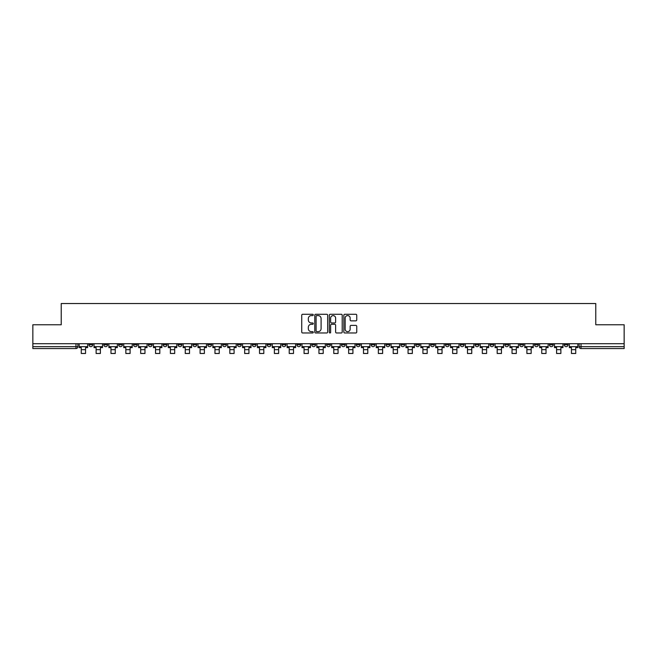 <?xml version="1.0" encoding="UTF-8"?>
<svg xmlns="http://www.w3.org/2000/svg" width="657" height="657" viewBox="0 0 657 657"><rect width="100%" height="100%" fill="white"/><g stroke="black" fill="none" stroke-linecap="round" stroke-linejoin="round"><path stroke-width="0.99" d="M313.266 314.925A0.657 0.657 0 0 0 312.609 314.276L302.68 314.276A0.936 0.936 0 0 0 301.744 315.212L301.744 332.031A0.936 0.936 0 0 0 302.68 332.968L312.609 332.968A0.657 0.657 0 0 0 313.266 332.311A0.657 0.657 0 0 0 312.609 331.662L311.328 331.662A2.989 2.989 0 0 1 308.338 328.664L308.338 327.268A2.989 2.989 0 0 1 311.328 324.271L312.609 324.271A0.657 0.657 0 0 0 313.266 323.622A0.657 0.657 0 0 0 312.609 322.965L311.328 322.965A2.989 2.989 0 0 1 308.338 319.975L308.338 318.571A2.989 2.989 0 0 1 311.328 315.582L312.609 315.582A0.657 0.657 0 0 0 313.266 314.925M489.991 343.71L489.991 344.761L493.801 344.761A1.905 1.905 0 0 1 491.896 346.666A1.905 1.905 0 0 1 489.991 344.761L489.991 343.71M475.134 343.71L475.134 344.761L478.945 344.761A1.905 1.905 0 0 1 477.039 346.666A1.905 1.905 0 0 1 475.134 344.761L475.134 343.71M386.012 343.71L386.012 344.761L389.823 344.761A1.905 1.905 0 0 1 387.917 346.666A1.905 1.905 0 0 1 386.012 344.761L386.012 343.71M371.156 343.71L371.156 344.761L374.966 344.761A1.905 1.905 0 0 1 373.061 346.666A1.905 1.905 0 0 1 371.156 344.761L371.156 343.71M356.308 343.71L356.308 344.761L360.11 344.761A1.905 1.905 0 0 1 358.205 346.666A1.905 1.905 0 0 1 356.308 344.761L356.308 343.71M326.595 343.71L326.595 344.761L330.405 344.761A1.905 1.905 0 0 1 328.5 346.666A1.905 1.905 0 0 1 326.595 344.761L326.595 343.71M296.89 344.761L296.89 343.71L296.89 344.761A1.905 1.905 0 0 0 298.795 346.666A1.905 1.905 0 0 1 296.89 344.761L300.692 344.761A1.905 1.905 0 0 1 298.795 346.666A1.905 1.905 0 0 0 300.692 344.761L300.692 343.71L300.692 344.761M282.034 344.761L282.034 343.71L282.034 344.761A1.905 1.905 0 0 0 283.939 346.666A1.905 1.905 0 0 1 282.034 344.761L285.844 344.761A1.905 1.905 0 0 1 283.939 346.666M267.177 344.761L267.177 343.71L267.177 344.761A1.905 1.905 0 0 0 269.083 346.666A1.905 1.905 0 0 1 267.177 344.761L270.988 344.761A1.905 1.905 0 0 1 269.083 346.666A1.905 1.905 0 0 0 270.988 344.761L270.988 343.71L270.988 344.761M252.329 343.71L252.329 344.761L256.131 344.761A1.905 1.905 0 0 1 254.234 346.666A1.905 1.905 0 0 1 252.329 344.761L252.329 343.71M237.473 343.71L237.473 344.761L241.283 344.761A1.905 1.905 0 0 1 239.378 346.666A1.905 1.905 0 0 1 237.473 344.761L237.473 343.71M222.616 343.71L222.616 344.761L226.427 344.761A1.905 1.905 0 0 1 224.522 346.666A1.905 1.905 0 0 1 222.616 344.761L222.616 343.71M207.768 344.761L207.768 343.71L207.768 344.761A1.905 1.905 0 0 0 209.665 346.666A1.905 1.905 0 0 1 207.768 344.761L211.57 344.761A1.905 1.905 0 0 1 209.665 346.666M178.055 344.761L178.055 343.71L178.055 344.761A1.905 1.905 0 0 0 179.961 346.666A1.905 1.905 0 0 1 178.055 344.761L181.866 344.761A1.905 1.905 0 0 1 179.961 346.666A1.905 1.905 0 0 0 181.866 344.761L181.866 343.71L181.866 344.761M163.199 344.761L163.199 343.71L163.199 344.761A1.905 1.905 0 0 0 165.104 346.666A1.905 1.905 0 0 1 163.199 344.761L167.009 344.761A1.905 1.905 0 0 1 165.104 346.666A1.905 1.905 0 0 0 167.009 344.761L167.009 343.71L167.009 344.761M148.351 344.761L148.351 343.71L148.351 344.761A1.905 1.905 0 0 0 150.256 346.666A1.905 1.905 0 0 1 148.351 344.761L152.161 344.761A1.905 1.905 0 0 1 150.256 346.666A1.905 1.905 0 0 0 152.161 344.761L152.161 343.71L152.161 344.761M133.494 344.761L133.494 343.71L133.494 344.761A1.905 1.905 0 0 0 135.399 346.666A1.905 1.905 0 0 1 133.494 344.761L137.305 344.761A1.905 1.905 0 0 1 135.399 346.666M118.638 344.761L118.638 343.71L118.638 344.761A1.905 1.905 0 0 0 120.543 346.666A1.905 1.905 0 0 1 118.638 344.761L122.448 344.761A1.905 1.905 0 0 1 120.543 346.666A1.905 1.905 0 0 0 122.448 344.761L122.448 343.71L122.448 344.761M103.79 344.761L103.79 343.71L103.79 344.761A1.905 1.905 0 0 0 105.695 346.666A1.905 1.905 0 0 1 103.79 344.761L107.592 344.761A1.905 1.905 0 0 1 105.695 346.666A1.905 1.905 0 0 0 107.592 344.761L107.592 343.71L107.592 344.761M355.815 320.862A0.936 0.936 0 0 0 356.751 319.926L356.751 315.212A0.936 0.936 0 0 0 355.815 314.276L344.785 314.276A0.936 0.936 0 0 0 343.849 315.212L343.849 332.031A0.936 0.936 0 0 0 344.785 332.968L355.815 332.968A0.936 0.936 0 0 0 356.751 332.031L356.751 326.332A0.936 0.936 0 0 0 355.815 325.396L351.093 325.396A0.936 0.936 0 0 0 350.156 326.332L350.156 329.157A2.497 2.497 0 0 1 347.66 331.662A2.497 2.497 0 0 1 345.163 329.157L345.163 318.087A2.497 2.497 0 0 1 347.66 315.582A2.497 2.497 0 0 1 350.156 318.087L350.156 319.926A0.936 0.936 0 0 0 351.093 320.862L355.815 320.862M32.85 343.71L32.85 324.763L61.224 324.763L61.224 303.526L595.776 303.526L595.776 324.763L624.15 324.763L624.15 343.71L32.85 343.71L32.85 346.666L77.887 346.666L77.887 343.71M327.679 315.212A0.936 0.936 0 0 0 326.751 314.276L315.721 314.276A0.936 0.936 0 0 0 314.785 315.212L314.785 332.031A0.936 0.936 0 0 0 315.721 332.968L326.751 332.968A0.936 0.936 0 0 0 327.679 332.031L327.679 315.212M330.249 314.276L341.279 314.276A0.936 0.936 0 0 1 342.215 315.212L342.215 332.031A0.936 0.936 0 0 1 341.279 332.968L336.565 332.968A0.936 0.936 0 0 1 335.628 332.031L335.628 325.207A0.936 0.936 0 0 0 334.692 324.271L331.563 324.271A0.936 0.936 0 0 0 330.627 325.207L330.627 332.311A0.657 0.657 0 0 1 329.97 332.968A0.657 0.657 0 0 1 329.321 332.311L329.321 315.212A0.936 0.936 0 0 1 330.249 314.276M579.113 343.71L579.113 346.666L624.15 346.666L624.15 348.563L581.018 348.563A1.905 1.905 0 0 1 579.113 346.666A1.905 1.905 0 0 0 581.018 348.563L581.018 343.71M624.15 343.71L624.15 346.666M77.887 346.666A1.905 1.905 0 0 1 75.982 348.563L32.85 348.563L32.85 346.666M568.067 343.71L568.067 344.761A1.905 1.905 0 0 1 566.162 346.666A1.905 1.905 0 0 1 564.256 344.761L568.067 344.761M564.256 343.71L564.256 344.761M553.21 343.71L553.21 344.761A1.905 1.905 0 0 1 551.305 346.666A1.905 1.905 0 0 1 549.408 344.761L553.21 344.761M549.408 343.71L549.408 344.761M538.362 343.71L538.362 344.761A1.905 1.905 0 0 1 536.457 346.666A1.905 1.905 0 0 1 534.552 344.761A1.905 1.905 0 0 0 536.457 346.666M534.552 343.71L534.552 344.761L538.362 344.761M523.506 343.71L523.506 344.761A1.905 1.905 0 0 1 521.601 346.666A1.905 1.905 0 0 1 519.695 344.761L523.506 344.761M519.695 343.71L519.695 344.761M508.649 343.71L508.649 344.761A1.905 1.905 0 0 1 506.744 346.666A1.905 1.905 0 0 1 504.839 344.761L508.649 344.761M504.839 343.71L504.839 344.761M493.801 343.71L493.801 344.761M478.945 343.71L478.945 344.761L478.945 343.71M464.088 343.71L464.088 344.761A1.905 1.905 0 0 1 462.183 346.666A1.905 1.905 0 0 1 460.278 344.761L464.088 344.761M460.278 343.71L460.278 344.761M449.232 343.71L449.232 344.761A1.905 1.905 0 0 1 447.335 346.666A1.905 1.905 0 0 1 445.43 344.761L449.232 344.761M445.43 343.71L445.43 344.761M434.384 343.71L434.384 344.761A1.905 1.905 0 0 1 432.478 346.666A1.905 1.905 0 0 1 430.573 344.761L434.384 344.761M430.573 343.71L430.573 344.761M419.527 343.71L419.527 344.761A1.905 1.905 0 0 1 417.622 346.666A1.905 1.905 0 0 1 415.717 344.761L419.527 344.761M415.717 343.71L415.717 344.761M404.671 343.71L404.671 344.761A1.905 1.905 0 0 1 402.766 346.666A1.905 1.905 0 0 1 400.869 344.761L404.671 344.761M400.869 343.71L400.869 344.761M389.823 343.71L389.823 344.761A1.905 1.905 0 0 1 387.917 346.666M374.966 343.71L374.966 344.761M360.11 344.761L360.11 343.71L360.11 344.761A1.905 1.905 0 0 1 358.205 346.666M345.262 343.71L345.262 344.761A1.905 1.905 0 0 1 343.356 346.666A1.905 1.905 0 0 1 341.451 344.761A1.905 1.905 0 0 0 343.356 346.666A1.905 1.905 0 0 0 345.262 344.761L341.451 344.761L341.451 343.71M330.405 344.761L330.405 343.71L330.405 344.761A1.905 1.905 0 0 1 328.5 346.666M315.549 343.71L315.549 344.761A1.905 1.905 0 0 1 313.644 346.666A1.905 1.905 0 0 1 311.738 344.761A1.905 1.905 0 0 0 313.644 346.666M311.738 343.71L311.738 344.761L315.549 344.761M285.844 343.71L285.844 344.761L285.844 343.71M256.131 344.761L256.131 343.71L256.131 344.761A1.905 1.905 0 0 1 254.234 346.666M241.283 344.761L241.283 343.71L241.283 344.761A1.905 1.905 0 0 1 239.378 346.666M226.427 344.761L226.427 343.71L226.427 344.761A1.905 1.905 0 0 1 224.522 346.666M211.57 343.71L211.57 344.761L211.57 343.71M196.722 344.761L196.722 343.71L196.722 344.761A1.905 1.905 0 0 1 194.817 346.666A1.905 1.905 0 0 1 192.912 344.761L196.722 344.761A1.905 1.905 0 0 1 194.817 346.666M192.912 343.71L192.912 344.761M137.305 343.71L137.305 344.761L137.305 343.71M92.744 343.71L92.744 344.761A1.905 1.905 0 0 1 90.838 346.666A1.905 1.905 0 0 1 88.933 344.761A1.905 1.905 0 0 0 90.838 346.666A1.905 1.905 0 0 0 92.744 344.761L92.744 343.71M88.933 343.71L88.933 344.761L92.744 344.761M316.748 315.582A0.657 0.657 0 0 0 316.091 316.239L316.091 331.005A0.657 0.657 0 0 0 316.748 331.662L318.103 331.662A2.989 2.989 0 0 0 321.092 328.664L321.092 318.571A2.989 2.989 0 0 0 318.103 315.582L316.748 315.582M335.628 318.128A2.497 2.497 0 0 0 333.124 315.631A2.497 2.497 0 0 0 330.627 318.128L330.627 322.029A0.936 0.936 0 0 0 331.563 322.965L334.692 322.965A0.936 0.936 0 0 0 335.628 322.029L335.628 318.128M79.177 346.666L87.644 346.666L87.644 347.619L85.55 347.619L85.55 353.474L81.271 353.474L81.271 347.619L79.177 347.619L79.177 343.71M87.644 346.666L87.644 343.71M94.025 346.666L102.5 346.666L102.5 347.619L100.406 347.619L100.406 353.474L96.119 353.474L96.119 347.619L94.025 347.619L94.025 343.71M102.5 346.666L102.5 343.71M108.881 346.666L117.357 346.666L117.357 347.619L115.262 347.619L115.262 353.474L110.976 353.474L110.976 347.619L108.881 347.619L108.881 343.71M117.357 346.666L117.357 343.71M123.738 346.666L132.213 346.666L132.213 347.619L130.111 347.619L130.111 353.474L125.832 353.474L125.832 347.619L123.738 347.619L123.738 343.71M132.213 346.666L132.213 343.71M138.586 346.666L147.061 346.666L147.061 347.619L144.967 347.619L144.967 353.474L140.68 353.474L140.68 347.619L138.586 347.619L138.586 343.71M147.061 346.666L147.061 343.71M153.442 346.666L161.918 346.666L161.918 347.619L159.823 347.619L159.823 353.474L155.537 353.474L155.537 347.619L153.442 347.619L153.442 343.71M161.918 346.666L161.918 343.71M168.299 346.666L176.774 346.666L176.774 347.619L174.68 347.619L174.68 353.474L170.393 353.474L170.393 347.619L168.299 347.619L168.299 343.71M176.774 346.666L176.774 343.71M183.147 346.666L191.622 346.666L191.622 347.619L189.528 347.619L189.528 353.474L185.249 353.474L185.249 347.619L183.147 347.619L183.147 343.71M191.622 346.666L191.622 343.71M198.003 346.666L206.479 346.666L206.479 347.619L204.384 347.619L204.384 353.474L200.098 353.474L200.098 347.619L198.003 347.619L198.003 343.71M206.479 346.666L206.479 343.71M212.86 346.666L221.335 346.666L221.335 347.619L219.241 347.619L219.241 353.474L214.954 353.474L214.954 347.619L212.86 347.619L212.86 343.71M221.335 346.666L221.335 343.71M227.716 346.666L236.183 346.666L236.183 347.619L234.089 347.619L234.089 353.474L229.81 353.474L229.81 347.619L227.716 347.619L227.716 343.71M236.183 346.666L236.183 343.71M242.564 346.666L251.04 346.666L251.04 347.619L248.946 347.619L248.946 353.474L244.659 353.474L244.659 347.619L242.564 347.619L242.564 343.71M251.04 346.666L251.04 343.71M257.421 346.666L265.896 346.666L265.896 347.619L263.802 347.619L263.802 353.474L259.515 353.474L259.515 347.619L257.421 347.619L257.421 343.71M265.896 346.666L265.896 343.71M272.277 346.666L280.753 346.666L280.753 347.619L278.65 347.619L278.65 353.474L274.371 353.474L274.371 347.619L272.277 347.619L272.277 343.71M280.753 346.666L280.753 343.71M287.125 346.666L295.601 346.666L295.601 347.619L293.507 347.619L293.507 353.474L289.22 353.474L289.22 347.619L287.125 347.619L287.125 343.71M295.601 346.666L295.601 343.71M301.982 346.666L310.457 346.666L310.457 347.619L308.363 347.619L308.363 353.474L304.076 353.474L304.076 347.619L301.982 347.619L301.982 343.71M310.457 346.666L310.457 343.71M316.838 346.666L325.314 346.666L325.314 347.619L323.219 347.619L323.219 353.474L318.932 353.474L318.932 347.619L316.838 347.619L316.838 343.71M325.314 346.666L325.314 343.71M331.686 346.666L340.162 346.666L340.162 347.619L338.068 347.619L338.068 353.474L333.781 353.474L333.781 347.619L331.686 347.619L331.686 343.71M340.162 346.666L340.162 343.71M346.543 346.666L355.018 346.666L355.018 347.619L352.924 347.619L352.924 353.474L348.637 353.474L348.637 347.619L346.543 347.619L346.543 343.71M355.018 346.666L355.018 343.71M361.399 346.666L369.875 346.666L369.875 347.619L367.78 347.619L367.78 353.474L363.493 353.474L363.493 347.619L361.399 347.619L361.399 343.71M369.875 346.666L369.875 343.71M376.247 346.666L384.723 346.666L384.723 347.619L382.629 347.619L382.629 353.474L378.35 353.474L378.35 347.619L376.247 347.619L376.247 343.71M384.723 346.666L384.723 343.71M391.104 346.666L399.579 346.666L399.579 347.619L397.485 347.619L397.485 353.474L393.198 353.474L393.198 347.619L391.104 347.619L391.104 343.71M399.579 346.666L399.579 343.71M405.96 346.666L414.436 346.666L414.436 347.619L412.341 347.619L412.341 353.474L408.054 353.474L408.054 347.619L405.96 347.619L405.96 343.71M414.436 346.666L414.436 343.71M420.817 346.666L429.284 346.666L429.284 347.619L427.19 347.619L427.19 353.474L422.911 353.474L422.911 347.619L420.817 347.619L420.817 343.71M429.284 346.666L429.284 343.71M435.665 346.666L444.14 346.666L444.14 347.619L442.046 347.619L442.046 353.474L437.759 353.474L437.759 347.619L435.665 347.619L435.665 343.71M444.14 346.666L444.14 343.71M450.521 346.666L458.997 346.666L458.997 347.619L456.902 347.619L456.902 353.474L452.616 353.474L452.616 347.619L450.521 347.619L450.521 343.71M458.997 346.666L458.997 343.71M465.378 346.666L473.853 346.666L473.853 347.619L471.751 347.619L471.751 353.474L467.472 353.474L467.472 347.619L465.378 347.619L465.378 343.71M473.853 346.666L473.853 343.71M480.226 346.666L488.701 346.666L488.701 347.619L486.607 347.619L486.607 353.474L482.32 353.474L482.32 347.619L480.226 347.619L480.226 343.71M488.701 346.666L488.701 343.71M495.082 346.666L503.558 346.666L503.558 347.619L501.463 347.619L501.463 353.474L497.177 353.474L497.177 347.619L495.082 347.619L495.082 343.71M503.558 346.666L503.558 343.71M509.939 346.666L518.414 346.666L518.414 347.619L516.32 347.619L516.32 353.474L512.033 353.474L512.033 347.619L509.939 347.619L509.939 343.71M518.414 346.666L518.414 343.71M524.787 346.666L533.262 346.666L533.262 347.619L531.168 347.619L531.168 353.474L526.889 353.474L526.889 347.619L524.787 347.619L524.787 343.71M533.262 346.666L533.262 343.71M539.643 346.666L548.119 346.666L548.119 347.619L546.024 347.619L546.024 353.474L541.738 353.474L541.738 347.619L539.643 347.619L539.643 343.71M548.119 346.666L548.119 343.71M554.5 346.666L562.975 346.666L562.975 347.619L560.881 347.619L560.881 353.474L556.594 353.474L556.594 347.619L554.5 347.619L554.5 343.71M562.975 346.666L562.975 343.71M569.356 346.666L577.823 346.666L577.823 347.619L575.729 347.619L575.729 353.474L571.45 353.474L571.45 347.619L569.356 347.619L569.356 343.71M577.823 346.666L577.823 343.71M75.982 343.71L75.982 348.563M81.271 349.664L85.55 349.664M96.119 349.664L100.406 349.664M110.976 349.664L115.262 349.664M125.832 349.664L130.111 349.664M140.68 349.664L144.967 349.664M155.537 349.664L159.823 349.664M170.393 349.664L174.68 349.664M185.249 349.664L189.528 349.664M200.098 349.664L204.384 349.664M214.954 349.664L219.241 349.664M229.81 349.664L234.089 349.664M244.659 349.664L248.946 349.664M259.515 349.664L263.802 349.664M274.371 349.664L278.65 349.664M289.22 349.664L293.507 349.664M304.076 349.664L308.363 349.664M318.932 349.664L323.219 349.664M333.781 349.664L338.068 349.664M348.637 349.664L352.924 349.664M363.493 349.664L367.78 349.664M378.35 349.664L382.629 349.664M393.198 349.664L397.485 349.664M408.054 349.664L412.341 349.664M422.911 349.664L427.19 349.664M437.759 349.664L442.046 349.664M452.616 349.664L456.902 349.664M467.472 349.664L471.751 349.664M482.32 349.664L486.607 349.664M497.177 349.664L501.463 349.664M512.033 349.664L516.32 349.664M526.889 349.664L531.168 349.664M541.738 349.664L546.024 349.664M556.594 349.664L560.881 349.664M571.45 349.664L575.729 349.664"/></g></svg>
